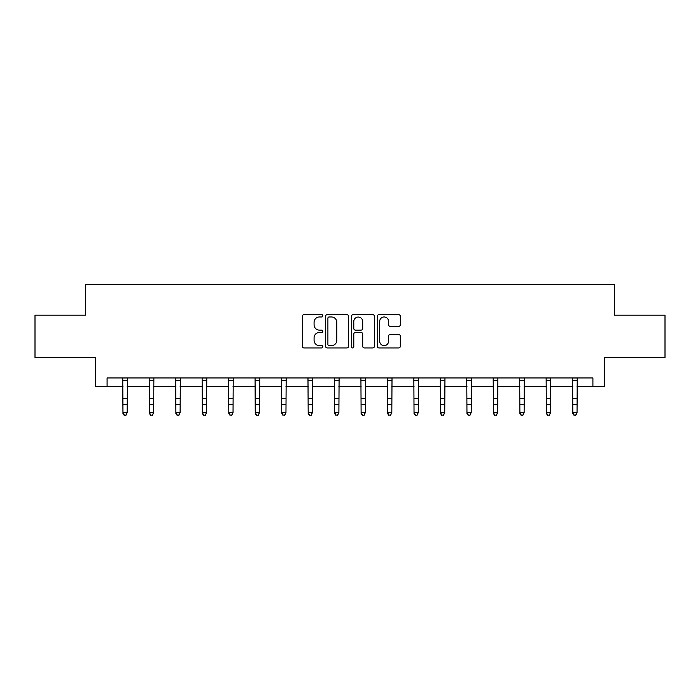 <?xml version="1.0" encoding="UTF-8"?>
<svg xmlns="http://www.w3.org/2000/svg" width="700" height="700" viewBox="0 0 700 700"><rect width="100%" height="100%" fill="white"/><g stroke="black" fill="none" stroke-linecap="round" stroke-linejoin="round"><path stroke-width="1.05" d="M322.858 315.814A1.164 1.164 0 0 0 321.694 314.641L304.001 314.641A1.662 1.662 0 0 0 302.339 316.312L302.339 346.281A1.662 1.662 0 0 0 304.001 347.944L321.694 347.944A1.164 1.164 0 0 0 322.858 346.78A1.164 1.164 0 0 0 321.694 345.616L319.401 345.616A5.329 5.329 0 0 1 314.081 340.287L314.081 337.785A5.329 5.329 0 0 1 319.401 332.465L321.694 332.465A1.164 1.164 0 0 0 322.858 331.293A1.164 1.164 0 0 0 321.694 330.129L319.401 330.129A5.329 5.329 0 0 1 314.081 324.8L314.081 322.306A5.329 5.329 0 0 1 319.401 316.977L321.694 316.977A1.164 1.164 0 0 0 322.858 315.814M398.659 326.384A1.662 1.662 0 0 0 400.321 324.721L400.321 316.312A1.662 1.662 0 0 0 398.659 314.641L379.015 314.641A1.662 1.662 0 0 0 377.344 316.312L377.344 346.281A1.662 1.662 0 0 0 379.015 347.944L398.659 347.944A1.662 1.662 0 0 0 400.321 346.281L400.321 336.123A1.662 1.662 0 0 0 398.659 334.46L390.25 334.46A1.662 1.662 0 0 0 388.588 336.123L388.588 341.162A4.454 4.454 0 0 1 384.134 345.616A4.454 4.454 0 0 1 379.68 341.162L379.68 321.431A4.454 4.454 0 0 1 384.134 316.977A4.454 4.454 0 0 1 388.588 321.431L388.588 324.721A1.662 1.662 0 0 0 390.25 326.384L398.659 326.384M107.091 386.426L107.091 377.947L592.909 377.947L592.909 386.426L604.782 386.426L604.782 357.586L665 357.586L665 315.184L614.451 315.184L614.451 284.646L85.549 284.646L85.549 315.184L35 315.184L35 357.586L95.218 357.586L95.218 386.426L122.955 386.426M348.539 316.312A1.662 1.662 0 0 0 346.876 314.641L327.233 314.641A1.662 1.662 0 0 0 325.57 316.312L325.57 346.281A1.662 1.662 0 0 0 327.233 347.944L346.876 347.944A1.662 1.662 0 0 0 348.539 346.281L348.539 316.312M353.124 314.641L372.767 314.641A1.662 1.662 0 0 1 374.43 316.312L374.43 346.281A1.662 1.662 0 0 1 372.767 347.944L364.359 347.944A1.662 1.662 0 0 1 362.696 346.281L362.696 334.127A1.662 1.662 0 0 0 361.034 332.465L355.451 332.465A1.662 1.662 0 0 0 353.789 334.127L353.789 346.78A1.164 1.164 0 0 1 352.625 347.944A1.164 1.164 0 0 1 351.461 346.78L351.461 316.312A1.662 1.662 0 0 1 353.124 314.641M127.19 386.426L149.415 386.426M153.659 386.426L175.875 386.426M180.119 386.426L202.335 386.426M206.579 386.426L228.804 386.426M233.039 386.426L255.264 386.426M259.507 386.426L281.724 386.426M285.967 386.426L308.184 386.426M312.428 386.426L334.652 386.426M338.887 386.426L361.113 386.426M365.348 386.426L387.572 386.426M391.816 386.426L414.033 386.426M418.276 386.426L440.493 386.426M444.736 386.426L466.961 386.426M471.196 386.426L493.421 386.426M497.665 386.426L519.881 386.426M524.125 386.426L546.341 386.426M550.585 386.426L572.81 386.426M577.045 386.426L592.909 386.426M329.061 316.977A1.164 1.164 0 0 0 327.898 318.141L327.898 344.453A1.164 1.164 0 0 0 329.061 345.616L331.476 345.616A5.329 5.329 0 0 0 336.805 340.287L336.805 322.306A5.329 5.329 0 0 0 331.476 316.977L329.061 316.977M362.696 321.51A4.454 4.454 0 0 0 358.243 317.056A4.454 4.454 0 0 0 353.789 321.51L353.789 328.466A1.662 1.662 0 0 0 355.451 330.129L361.034 330.129A1.662 1.662 0 0 0 362.696 328.466L362.696 321.51M122.736 377.947L122.955 412.545L127.19 412.545L125.921 415.354L124.224 414.977L125.921 415.354M125.921 414.977L127.19 412.545L127.409 377.947L122.754 377.974M124.224 415.354L122.955 413.481L122.955 412.545L124.224 414.977M149.196 377.947L149.415 412.545L153.659 412.545L152.381 415.354L150.684 414.977L152.381 415.354M152.381 414.977L153.659 412.545L153.869 377.947L149.214 377.974M150.684 415.354L149.415 413.481L149.415 412.545L150.684 414.977M178.841 414.977L180.119 412.545L180.329 377.947L175.674 377.974L175.875 412.545L180.119 412.545L178.841 415.354L177.153 414.977L178.841 415.354M177.153 415.354L175.875 413.481L175.875 412.545L177.153 414.977M205.31 414.977L206.579 412.545L206.78 377.974L202.134 377.974L202.335 412.545L206.579 412.545L205.31 415.354L203.612 414.977L205.31 415.354M203.612 415.354L202.335 413.481L202.335 412.545L203.612 414.977M231.77 414.977L233.039 412.545L233.24 377.974L228.602 377.974L228.804 412.545L233.039 412.545L231.77 415.354L230.072 414.977L231.77 415.354M230.072 415.354L228.804 413.481L228.804 412.545L230.072 414.977M258.23 414.977L259.507 412.545L259.717 377.947L255.062 377.974L255.264 412.545L259.507 412.545L258.23 415.354L256.533 414.977L258.23 415.354M256.533 415.354L255.264 413.481L255.264 412.545L256.533 414.977M284.69 414.977L285.967 412.545L286.178 377.947L281.523 377.974L281.724 412.545L285.967 412.545L284.69 415.354L282.993 414.977L284.69 415.354M282.993 415.354L281.724 413.481L281.724 412.545L282.993 414.977M307.974 377.947L308.184 412.545L312.428 412.545L311.159 415.354L309.461 414.977L311.159 415.354M311.159 414.977L312.428 412.545L312.646 377.947L307.983 377.974M309.461 415.354L308.184 413.481L308.184 412.545L309.461 414.977M334.434 377.947L334.652 412.545L338.887 412.545L337.619 415.354L335.921 414.977L337.619 415.354M337.619 414.977L338.887 412.545L339.106 377.947L334.451 377.974M335.921 415.354L334.652 413.481L334.652 412.545L335.921 414.977M364.079 414.977L365.348 412.545L365.549 377.974L360.911 377.974L361.113 412.545L365.348 412.545L364.079 415.354L362.381 414.977L364.079 415.354M362.381 415.354L361.113 413.481L361.113 412.545L362.381 414.977M390.539 414.977L391.816 412.545L392.017 377.974L387.371 377.974L387.572 412.545L391.816 412.545L390.539 415.354L388.841 414.977L390.539 415.354M388.841 415.354L387.572 413.481L387.572 412.545L388.841 414.977M417.007 414.977L418.276 412.545L418.486 377.947L413.831 377.974L414.033 412.545L418.276 412.545L417.007 415.354L415.31 414.977L417.007 415.354M415.31 415.354L414.033 413.481L414.033 412.545L415.31 414.977M443.467 414.977L444.736 412.545L444.955 377.947L440.291 377.974L440.493 412.545L444.736 412.545L443.467 415.354L441.77 414.977L443.467 415.354M441.77 415.354L440.493 413.481L440.493 412.545L441.77 414.977M466.742 377.947L466.961 412.545L471.196 412.545L469.927 415.354L468.23 414.977L469.927 415.354M469.927 414.977L471.196 412.545L471.415 377.947L466.76 377.974M468.23 415.354L466.961 413.481L466.961 412.545L468.23 414.977M493.202 377.947L493.421 412.545L497.665 412.545L496.387 415.354L494.69 414.977L496.387 415.354M496.387 414.977L497.665 412.545L497.875 377.947L493.22 377.974M494.69 415.354L493.421 413.481L493.421 412.545L494.69 414.977M522.847 414.977L524.125 412.545L524.335 377.947L519.68 377.974L519.881 412.545L524.125 412.545L522.847 415.354L521.159 414.977L522.847 415.354M521.159 415.354L519.881 413.481L519.881 412.545L521.159 414.977M549.316 414.977L550.585 412.545L550.786 377.974L546.14 377.974L546.341 412.545L550.585 412.545L549.316 415.354L547.619 414.977L549.316 415.354M547.619 415.354L546.341 413.481L546.341 412.545L547.619 414.977M575.776 414.977L577.045 412.545L577.246 377.974L572.609 377.974L572.81 412.545L577.045 412.545L575.776 415.354L574.079 414.977L575.776 415.354M574.079 415.354L572.81 413.481L572.81 412.545L574.079 414.977M127.19 398.641L122.955 398.641M127.19 404.46L122.955 404.46M127.19 380.73L122.955 380.73M153.659 398.641L149.415 398.641M153.659 404.46L149.415 404.46M153.659 380.73L149.415 380.73M180.119 398.641L175.875 398.641M180.119 404.46L175.875 404.46M180.119 380.73L175.875 380.73M206.579 398.641L202.335 398.641M206.579 404.46L202.335 404.46M206.579 380.73L202.335 380.73M233.039 398.641L228.804 398.641M233.039 404.46L228.804 404.46M233.039 380.73L228.804 380.73M259.507 398.641L255.264 398.641M259.507 404.46L255.264 404.46M259.507 380.73L255.264 380.73M285.967 398.641L281.724 398.641M285.967 404.46L281.724 404.46M285.967 380.73L281.724 380.73M312.428 398.641L308.184 398.641M312.428 404.46L308.184 404.46M312.428 380.73L308.184 380.73M338.887 398.641L334.652 398.641M338.887 404.46L334.652 404.46M338.887 380.73L334.652 380.73M365.348 398.641L361.113 398.641M365.348 404.46L361.113 404.46M365.348 380.73L361.113 380.73M391.816 398.641L387.572 398.641M391.816 404.46L387.572 404.46M391.816 380.73L387.572 380.73M418.276 398.641L414.033 398.641M418.276 404.46L414.033 404.46M418.276 380.73L414.033 380.73M444.736 398.641L440.493 398.641M444.736 404.46L440.493 404.46M444.736 380.73L440.493 380.73M471.196 398.641L466.961 398.641M471.196 404.46L466.961 404.46M471.196 380.73L466.961 380.73M497.665 398.641L493.421 398.641M497.665 404.46L493.421 404.46M497.665 380.73L493.421 380.73M524.125 398.641L519.881 398.641M524.125 404.46L519.881 404.46M524.125 380.73L519.881 380.73M550.585 398.641L546.341 398.641M550.585 404.46L546.341 404.46M550.585 380.73L546.341 380.73M577.045 398.641L572.81 398.641M577.045 404.46L572.81 404.46M577.045 380.73L572.81 380.73"/></g></svg>
